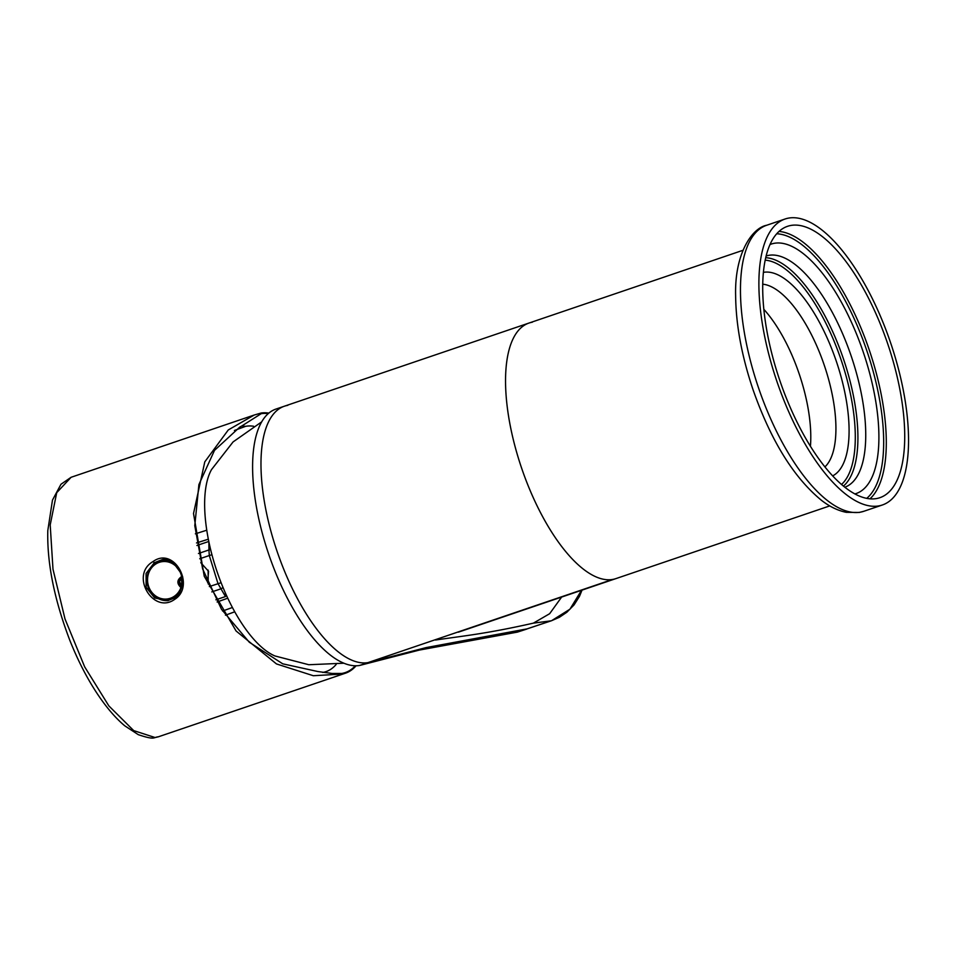 <?xml version="1.0" encoding="UTF-8"?>
<svg xmlns="http://www.w3.org/2000/svg" width="956" height="956" viewBox="0 0 956 956"><rect width="100%" height="100%" fill="white"/><g stroke="black" fill="none" stroke-linecap="round" stroke-linejoin="round"><path stroke-width="1.43" d="M829.76 505.903L615.855 578.631A134.975 53.656 -108.8 0 1 614.027 579.157A134.975 53.656 -108.8 0 1 520.841 465.835A134.975 53.656 -108.8 0 1 528.967 323.056A134.975 53.656 -108.8 0 0 520.231 463.959A134.975 53.656 -108.8 0 0 612.473 579.479A134.975 53.656 -108.8 0 1 612.473 579.479L367.929 662.628A134.975 53.656 -108.8 0 1 367.917 662.628A134.975 53.656 -108.8 0 1 275.663 547.107A134.975 53.656 -108.8 0 1 284.398 406.204A134.975 53.656 71.2 0 0 275.663 547.107A134.975 53.656 71.2 0 0 367.917 662.628L426.077 647.606L527.174 628.857M287.78 405.356A134.975 53.656 71.2 0 0 284.398 406.204L528.967 323.056A134.975 53.656 -108.8 0 1 532.337 322.208M422.66 648.777L367.929 662.628L359.564 665.472L419.349 650.08L517.375 632.119L526.613 629.132M551.576 620.707L569.931 609.199L581.487 590.306M458.378 632.167L615.616 578.703M525.74 629.311L551.194 620.814L533.376 623.145C485.517 633.924 463.887 635.824 435.482 640.042M533.376 623.145L549.652 613.704L561.65 597.058M284.398 406.204L276.021 409.049A134.975 53.656 71.2 0 0 267.286 549.963A134.975 53.656 71.2 0 0 359.54 665.472A134.975 53.656 71.2 0 0 359.564 665.472M788.604 218.099A151.036 60.049 -108.8 0 1 891.996 346.968A151.036 60.049 -108.8 0 1 882.34 504.995A151.036 60.049 -108.8 0 1 878.839 505.903A151.036 60.049 -108.8 0 1 775.436 377.023A151.036 60.049 -108.8 0 1 785.103 218.996A151.036 60.049 -108.8 0 1 788.604 218.099M876.533 498.554A143.328 56.978 -108.8 0 1 778.411 376.258A143.328 56.978 -108.8 0 1 787.589 226.297A143.328 56.978 -108.8 0 1 790.899 225.449A143.328 56.978 -108.8 0 1 889.02 347.733A143.328 56.978 -108.8 0 1 879.855 497.694A143.328 56.978 -108.8 0 1 876.533 498.554M763.868 309.362A98.014 38.969 -108.8 0 1 810.425 446.309M174.518 597.978L181.903 587.39L181.341 573.612L173.371 562.857L161.253 560.037L154.286 562.737L146.077 573.457L146.125 587.319L154.717 597.978L167.599 600.679L174.518 597.978L174.697 599.352C153.223 614.959 129.442 575.046 153.091 561.53C174.327 545.984 195.849 586.219 174.697 599.352M150.104 568.653A20.566 18.821 81.1 0 1 159.963 560.503A20.566 18.821 81.1 0 1 162.054 559.929M200.772 562.678L208.563 571.306L207.655 582.634M181.939 577.137A17.674 16.18 81.1 0 1 181.317 586.446M355.309 665.782A136.254 54.169 -108.8 0 1 341.627 673.466L332.234 673.466L317.942 671.554L282.737 663.822L249.313 642.253L221.541 609.354L202.636 568.928L194.785 525.657L198.908 484.561L214.502 450.372L239.789 427.081L241.904 425.91L245.561 426.352L234.411 430.487M241.904 425.91L261.227 413.661A136.254 54.169 -108.8 0 1 268.266 413.625M253.639 426.257A129.144 51.337 71.2 0 0 246.349 426.209A129.144 51.337 71.2 0 0 245.561 426.352M322.698 672.438A129.144 51.337 71.2 0 0 325.291 671.841A129.144 51.337 71.2 0 0 336.165 664.444M356.074 665.782A136.899 54.42 -108.8 0 1 345.498 673.179A136.899 54.42 -108.8 0 1 341.818 674.088L313.317 675.725L276.463 663.93L236.072 630.972L204.249 576.277L193.518 513.527L204.787 461.856L228.281 429.949L254.2 415.035L261.036 413.052A136.899 54.42 -108.8 0 1 268.863 413.112M155.135 737.554L158.326 736.813C153.091 737.255 155.434 740.434 138.285 734.662L124.746 725.807C115.21 717.813 105.758 706.675 96.389 692.395C86.434 677.135 77.567 659.76 69.812 640.293C54.289 599.532 46.963 562.976 47.8 530.604L52.472 500.108L60.981 484.25L71.103 477.283L56.715 492.675L50.202 524.916L52.986 569.19L64.996 618.914L84.666 666.846L108.841 705.875L133.685 730.599L155.135 737.554M208.241 584.032L208.097 570.087M261.036 413.052L261.227 413.661M341.627 673.466L341.818 674.088M226.237 594.895L225.485 596.556L220.967 588.812L211.814 591.907M210.702 549.867A3.215 2.677 -158 0 0 208.934 549.951L208.886 541.813M222.927 587.235A3.215 2.486 129.4 0 1 220.967 588.812L218.004 583.638L209.304 555.532L199.732 558.77M215.889 599.806L225.485 596.556L225.305 592.804M168.399 600.535A20.566 18.821 81.1 0 1 154.346 595.875M181.162 587.235L180.935 587.546C176.657 583.483 176.896 579.826 181.652 576.552L178.234 581.75L181.162 587.235L182.178 587.522M181.807 584.666L179.967 584.475M261.753 421.811L233.073 441.935L211.539 469.575A104.443 41.514 71.2 0 0 214.969 565.223A104.443 41.514 71.2 0 0 274.91 655.947L308.812 664.731L343.825 663.213M526.362 629.203L517.375 632.119M428.336 647.152L419.349 650.08M426.077 647.606L417.7 650.462M770.058 244.521A131.761 52.377 -108.8 0 1 774.252 243.302A131.761 52.377 -108.8 0 1 864.941 357.185A131.761 52.377 -108.8 0 1 854.855 493.941M844.781 487.213A122.117 48.541 71.2 0 0 852.262 359.229A122.117 48.541 71.2 0 0 768.767 255.336A122.117 48.541 71.2 0 0 766.174 255.981M882.34 504.995L863.913 511.257A151.036 60.049 -108.8 0 1 860.412 512.165A151.036 60.049 -108.8 0 1 757.009 383.284A151.036 60.049 -108.8 0 1 766.676 225.258L785.103 218.996M762.769 284.195A98.014 38.969 -108.8 0 1 824.263 365.216A98.014 38.969 -108.8 0 1 824.897 466.922M763.438 272.364A107.658 42.793 -108.8 0 1 763.593 272.341A107.658 42.793 -108.8 0 1 836.333 361.32A107.658 42.793 -108.8 0 1 832.628 475.897M779.044 231.424A143.328 56.978 -108.8 0 1 869.243 349.92A143.328 56.978 -108.8 0 1 869.96 498.829M776.75 233.766A141.392 56.213 -108.8 0 1 866.841 350.733A141.392 56.213 -108.8 0 1 866.722 498.375M765.756 257.702A122.117 48.541 -108.8 0 1 843.383 358.715A122.117 48.541 -108.8 0 1 843.419 486.102M765.23 260.151A120.193 47.776 -108.8 0 1 840.993 359.528A120.193 47.776 -108.8 0 1 841.495 484.489M154.286 562.737L153.091 561.53M209.34 586.566L221.099 582.706M217.12 602.005L227.755 598.181M208.348 539.184L196.506 542.948M196.912 545.482L208.468 541.574M234.746 611.816L225.437 615.198L234.734 611.792M232.404 607.502L222.617 611.027M198.478 553.5L208.934 549.951L209.304 555.532L211.945 554.719M181.927 586.948A5.784 5.294 81.1 0 1 182.142 577.018M181.652 576.552A18.833 17.244 -98.9 0 0 166.033 561.59A18.833 17.244 -98.9 0 0 147.583 578.464A18.833 17.244 -98.9 0 0 163.596 599.006A18.833 17.244 -98.9 0 0 180.935 587.546M169.714 560.957A19.921 18.236 -98.9 0 0 162.448 560.503A19.921 18.236 -98.9 0 0 162.353 560.515M168.495 599.89A19.921 18.236 -98.9 0 0 168.591 599.878A19.921 18.236 -98.9 0 0 176.298 596.556M170.682 561.375A19.921 18.236 -98.9 0 0 162.245 560.527A19.921 18.236 -98.9 0 0 147.296 583.029A19.921 18.236 -98.9 0 0 168.387 599.902A19.921 18.236 -98.9 0 0 177.326 595.564M582.037 590.127L579.467 596.365L574.054 604.909L566.884 612.222L559.368 617.301L551.528 620.719M440.023 638.405L439.318 638.644M551.504 620.731L525.884 629.287M863.913 511.257L859.241 512.464L846.299 512.332C837.91 510.647 829.629 506.632 821.455 500.311C793.671 477.486 770.835 440.513 752.922 389.379C741.689 355.931 735.929 324.693 735.63 295.655C734.459 253.412 752.181 227.934 766.676 225.258M528.967 323.056L742.872 250.329M161.253 560.037L161.241 560.037C167.121 557.587 173.514 561.435 180.421 571.58C186.277 581.834 178.234 598.504 174.434 598.014L167.599 600.679M345.498 673.179L158.326 736.813M254.2 415.035L71.103 477.283M195.359 533.818L206.783 530.198M182.692 576.743L179.465 581.559L182.046 587.008M176.083 596.747L168.387 599.902C138.178 599.137 143.567 561.805 162.245 560.527L169.535 560.897"/></g></svg>
